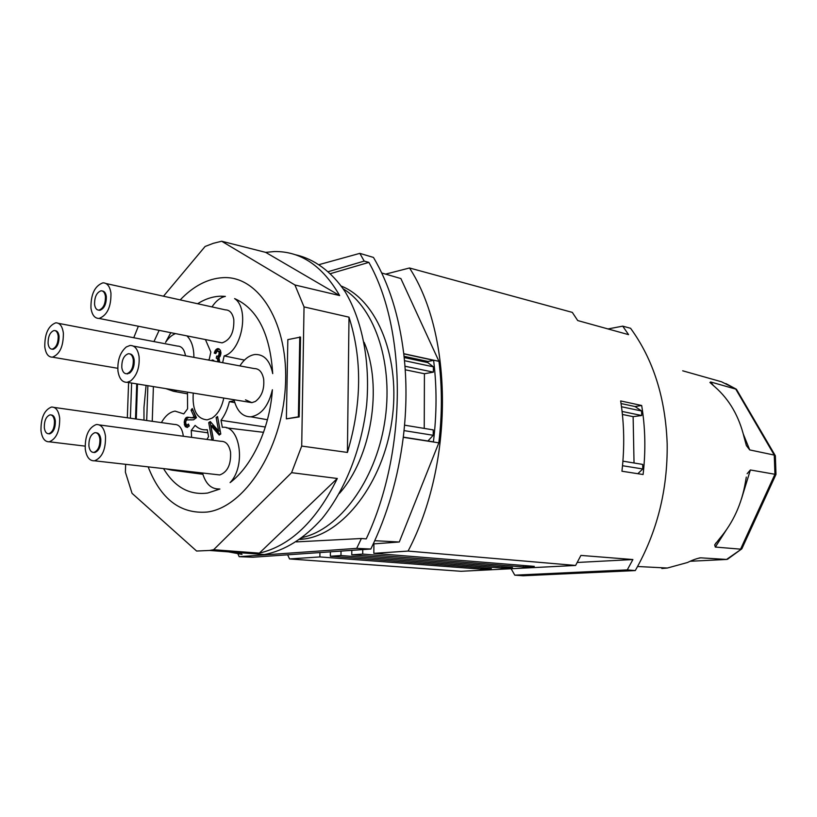 <?xml version="1.0" encoding="UTF-8"?>
<svg xmlns="http://www.w3.org/2000/svg" width="817" height="817" viewBox="0 0 817 817"><rect width="100%" height="100%" fill="white"/><g stroke="black" fill="none" stroke-linecap="round" stroke-linejoin="round"><path stroke-width="1.23" d="M137.491 383.99L136.265 419.05M136.735 383.867L135.51 418.937M349.002 317.17C362.329 359.01 361.808 404.109 347.419 452.434L349.002 317.17L304.036 306.906L301.708 446.072L291.587 472.675L337.309 478.486C316.302 521.052 290.311 545.93 259.336 553.129L337.309 478.486M347.419 452.434L301.708 446.072M265.688 252.371L274.389 251.544C300.727 251.176 322.48 265.852 339.647 295.57L265.688 252.371L221.683 241.24L294.927 284.98L304.036 306.906M339.647 295.57L294.927 284.98M221.683 241.24L213.36 243.303L205.108 246.468L163.482 296.214M138.359 326.238L133.753 337.727M259.336 553.129L213.635 549.718L291.587 472.675M128.596 382.54L127.329 417.783M125.655 464.322L125.379 472.134L132.048 493.325L196.601 551.036L209.601 550.464L264.371 554.539L259.765 555.029M241.189 553.66L242.016 554.375L228.443 551.863M295.366 254.73C314.228 258.938 331.498 271.489 345.08 291.649C362.217 320.203 370.367 361.553 366.639 404.956C361.747 448.37 345.295 489.904 322.194 518.417C304.373 538.526 284.326 550.832 264.371 554.539M130.383 418.212L131.629 383.04M213.635 549.718L209.601 550.464M146.08 385.389L143.966 407.52L143.986 420.142M300.544 337.074L299.185 416.936L286.379 418.855L287.839 339.627L300.544 337.074M299.778 336.91L298.399 416.813L286.379 418.855M299.185 416.936L298.399 416.813M747.136 473.707L750.374 469.969L774.935 474.268L740.57 549.157L715.335 547.063L714.681 544.908L719.746 538.444C733.217 522.604 741.795 503.721 745.482 481.816L746.309 477.077M728.1 558.91L726.538 559.451L700.833 557.837C697.299 558.307 692.857 559.87 687.516 562.504L667.356 568.029L661.841 568.509M721.687 381.866L735.617 388.872L774.261 455.079L749.72 449.912L746.381 445.571L744.073 437.126C739.038 416.384 729.479 399.789 715.416 387.329L709.932 382.468L710.678 381.978L736.434 389.29L775.302 455.661L774.261 455.079L774.935 474.268L775.987 474.401L741.989 548.483M721.319 381.723L682.695 370.806M362.758 549.606L362.707 554.089L523.34 566.937L534.277 566.365L373.829 553.344L408.081 551.077C454.038 463.494 453.251 335.236 409.511 267.986L572.308 312.39L577.721 320.56L628.569 334.643L622.728 326.146L630.571 328.281C653.294 359.439 665.498 397.94 667.172 443.784C667.765 489.914 657.134 532.184 635.279 570.583L523.156 575.76L514.781 575.158L627.262 569.898L632.889 559.543L580.918 555.417L575.607 565.456L461.084 571.287L289.545 558.94L319.876 556.928L481.009 569.122L491.385 568.581L330.344 556.234L330.395 551.924M408.081 551.077L575.607 565.456M627.262 569.898L635.279 570.583M643.091 474.524C645.828 450.964 645.359 427.955 641.672 405.498L620.654 400.933C624.239 423.778 624.668 447.205 621.941 471.225L643.091 474.524M409.511 267.986L385.614 274.124M287.676 554.886L289.545 558.94M319.937 552.67L319.876 556.928M341.026 551.169L340.965 555.529L330.354 556.234M362.707 554.089L351.759 554.814L351.8 550.392M373.829 553.344L373.92 543.877M340.965 555.529L501.893 568.04L512.545 567.488L351.759 554.814M511.136 568.744L514.781 575.158M622.728 326.146L608.001 328.945M577.251 562.474L632.889 559.543M481.009 569.122L481.009 567.784M501.893 568.04L501.883 566.651M523.34 566.937L523.329 565.476M373.91 544.388L373.083 544.306M690.365 561.259L726.538 559.451L741.826 548.84M775.364 455.815L775.987 474.401M637.822 473.707L642.785 468.978L642.693 464.413L622.911 461.156M634.033 462.984L633.124 416.65L641.692 415.516L641.6 411.002L635.054 406.539L641.672 405.498M642.785 468.978L622.513 465.721M633.124 416.65L622.411 414.454M622.084 411.441L641.692 415.516M641.6 411.002L621.502 406.743M621.053 403.537L635.054 406.539M328.536 271.591L364.198 261.093L359.827 253.362L373.471 257.437C388.963 283.642 399.053 315.73 403.741 353.69L438.964 361.339C442.222 387.718 442.181 414.883 438.821 442.845L403.271 437.309C398.145 477.853 387.329 515.098 370.826 549.024L356.692 548.37L361.39 538.505L296.346 541.885M339.392 493.427C371.418 457.653 383.081 386.472 364.137 342.343M148.143 466.854C160.745 499.156 180.445 514.22 207.222 512.045C244.273 507.428 281.722 450.096 285.337 387.227C289.392 324.339 259.112 275.39 223 277.657C207.814 278.556 193.547 285.96 180.2 299.89M159.131 330.364L153.953 341.588M370.826 549.024L252.913 557.225L239.156 556.673L356.692 548.37M404.486 360.685L433.388 366.823L433.378 372.154L404.966 366.23M126.288 346.959C120.079 352.372 117.301 360.399 117.954 371.03C119.18 378.69 122.254 382.448 127.166 382.315L130.587 380.957C136.929 375.585 139.758 367.476 139.074 356.631C137.807 349.084 134.774 345.366 129.985 345.479L126.288 346.959M341.373 286.113C377.556 300.493 401.096 359.072 391.864 421.072C382.918 483.123 343.232 534.052 304.077 539.006L299.88 539.455M364.198 261.093L368.886 262.39L330.65 273.583M368.886 262.39C407.193 330.395 407.264 451.648 366.23 538.883L361.39 538.505M48.101 343.559C48.632 347.317 50.021 349.176 52.268 349.155C56.281 347.542 58.252 343.181 58.181 336.063C57.639 332.335 56.261 330.487 54.034 330.507C50.011 332.111 48.029 336.451 48.101 343.559M237.951 553.957L239.156 556.673M193.251 393.089C192.158 410.073 196.815 418.988 207.232 419.856L211.96 418.161C217.782 414.321 221.724 407.622 223.776 398.063M359.827 253.362L319.467 264.514M85.254 449.044C86.479 457.112 89.574 461.033 94.558 460.808C102.196 457.643 105.842 449.421 105.475 436.155C104.208 428.19 101.145 424.319 96.283 424.523C88.604 427.628 84.927 435.798 85.254 449.044M216.628 474.585L219.753 474.943C227.545 472.093 231.14 464.526 230.547 452.22C229.117 444.826 225.911 441.19 220.917 441.313L99.368 424.932M424.237 428.404L424.421 373.737L405.222 369.795M51.971 349.165L53.156 349.308C57.17 347.695 59.141 343.334 59.059 336.226C58.569 332.713 57.292 330.854 55.229 330.66M93.567 452.434L94.854 452.506C99.01 450.79 100.991 446.337 100.797 439.137C100.185 435.063 98.643 432.939 96.192 432.775M88.91 446.021C89.584 450.392 91.259 452.516 93.945 452.393C98.101 450.688 100.082 446.225 99.888 439.025C99.214 434.685 97.54 432.571 94.884 432.683C90.728 434.378 88.736 438.831 88.91 446.021M40.993 430.671C42.035 438.239 44.812 441.946 49.296 441.793C56.434 438.8 59.896 430.886 59.672 418.049C58.579 410.583 55.842 406.917 51.451 407.05C44.281 409.991 40.789 417.865 40.993 430.671M48.53 433.756L49.704 433.847C53.585 432.224 55.464 427.934 55.352 420.969C54.81 417.099 53.411 415.097 51.165 414.965M126.318 373.757L129.597 373.134C133.028 370.213 134.55 365.822 134.192 359.96C133.59 356.161 132.099 354.139 129.74 353.873M433.602 360.317L403.761 353.843C406.866 380.773 406.713 408.541 403.292 437.146L433.408 441.844C436.84 413.892 436.901 386.717 433.602 360.317L428.026 361.482L404.037 356.314M44.792 346.827C45.752 353.771 48.315 357.213 52.482 357.162C59.886 354.18 63.501 346.142 63.358 333.04C62.358 326.197 59.825 322.797 55.74 322.827C48.315 325.758 44.669 333.765 44.792 346.827M404.17 357.529L427.781 362.595L428.026 361.482M373.267 543.918L399.288 541.998L374.748 540.701M90.953 308.04C92.004 315.005 94.721 318.467 99.102 318.436C107.221 315.311 111.173 306.865 110.949 293.119C109.856 286.267 107.17 282.835 102.891 282.845C94.741 285.93 90.758 294.324 90.953 308.04M218.854 342.221L222.061 342.864C230.343 340.117 234.254 332.356 233.805 319.58C232.569 313.187 229.761 309.939 225.359 309.857L106.036 283.54M44.322 427.71C44.894 431.805 46.395 433.817 48.816 433.735C52.697 432.111 54.576 427.822 54.453 420.847C53.871 416.782 52.38 414.791 49.99 414.862C46.099 416.466 44.21 420.745 44.322 427.71M245.498 399.83L251.891 402.648L255.364 401.453C261.767 396.582 264.524 389.117 263.656 379.057C262.237 372.041 259.081 368.549 254.169 368.559L133.426 346.112M98.571 310.133L99.878 310.297C104.29 308.601 106.435 304.026 106.322 296.571C105.801 293.109 104.474 291.24 102.36 290.975M94.578 304.486C95.15 308.254 96.62 310.133 98.99 310.113C103.402 308.428 105.546 303.842 105.434 296.377C104.842 292.639 103.381 290.781 101.053 290.791C96.631 292.466 94.476 297.031 94.578 304.486M438.821 442.845L399.288 541.998M427.781 362.595L433.388 366.823M404.548 425.167L433.245 429.895L433.224 435.287L404.027 430.6M433.378 372.154L424.421 373.737M343.283 288.871C375.442 308.448 394.1 365.322 384.521 423.257C375.126 481.213 339.29 529.161 302.566 537.453M147.877 385.685L146.703 420.52M185.469 355.793L185.469 355.742C184.325 349.349 181.64 346.122 177.432 346.071L58.456 323.348M121.815 367.619C122.489 371.766 124.153 373.808 126.809 373.737C131.323 371.97 133.477 367.323 133.283 359.797C132.599 355.681 130.955 353.659 128.33 353.73C123.806 355.466 121.631 360.103 121.815 367.619M381.713 272.99L400.871 278.556L438.964 361.339M433.224 435.287L427.934 440.986M183.263 436.237L183.11 434.797C181.864 427.832 178.974 424.38 174.44 424.442L54.136 407.428M163.533 468.59C174.746 487.228 189.462 495.378 207.661 493.039L219.896 489.026M165.871 468.856L172.101 470.183L174.133 469.785M191.587 437.361L191.249 430.447L207.865 432.826M206.875 439.423L208.56 436.697L207.293 429.701L206.303 429.813C202.126 430.099 198.388 428.619 195.12 425.371L191.249 430.447M202.504 472.992C205.659 483.899 211.235 489.22 219.232 488.944M211.991 306.906C215.913 300.952 220.376 297.449 225.369 296.387L220.927 296.193C213.023 296.387 205.251 298.899 197.602 303.73M170.814 332.682L165.565 342.374C168.496 337.962 171.805 335.041 175.471 333.612M205.424 339.555L210.847 352.066L209.203 359.511L207.763 359.929M193.895 357.356C193.895 347.623 191.556 340.464 186.899 335.879M230.098 482.622C246.254 466.027 240.167 424.697 222.326 427.362L221.019 420.316C224.859 415.179 227.647 408.96 229.373 401.647L234.265 400.708C237.267 411.513 242.812 416.884 250.901 416.823C261.389 414.903 268.548 405.875 272.388 389.76C269.896 427.975 252.32 465.874 230.098 482.622M217.935 361.829L217.434 358.745L216.239 358.152L216.699 356.059L217.863 356.151L218.813 355.191L219.201 352.086L217.23 351.024L215.78 353.567L214.258 353.128L215.719 349.85L218.21 348.583L220.365 350.187L220.968 352.832L220.243 356.1L218.997 357.713L219.64 362.145M212.001 360.726L212.175 359.919L213.829 360.409L213.686 361.032M222.643 362.697L224.144 355.906C241.944 351.381 249.818 308.295 234.602 298.593C257.375 308.703 270.08 333.714 272.715 373.624C270.039 360.624 264.167 354.241 255.078 354.486C249.308 355.283 244.242 359.082 239.881 365.904M210.275 421.541L218.619 431.019L216.127 417.518L217.557 416.537L220.784 433.99L219.201 435.053L210.847 425.545L213.308 439.025L211.879 439.995L208.713 422.624L210.275 421.541M185.704 418.038L187.399 417.17L192.015 417.681L194.129 416.844L191.055 410.124L192.25 408.541L196.437 417.681L193.558 419.805L186.552 419.928L185.602 422.011L186.102 424.38L187.001 425.116L188.431 424.064L189.289 425.963L187.113 427.454L184.989 426.117L184.315 421.245L185.704 418.038L187.236 418.263L188.89 417.405M152.248 421.306L153.402 386.584M165.851 388.616L173.47 391.272L177.075 390.444M187.481 392.15L187.573 408.827L183.764 413.892L175.083 411.125C169.803 411.993 165.248 415.812 161.409 422.603M226.503 427.863L263.554 432.326M214.473 352.209L215.994 352.495L217.251 350.146L219.17 348.91M214.861 351.085L216.393 351.381M215.811 353.434L215.994 352.495M217.261 356.222L219.395 356.437L220.845 353.894L220.416 351.79L217.833 350.953M219.467 362.105L219.365 359.899L217.771 358.438L218.221 356.406M213.523 361.002L213.666 360.358M214.258 353.128L215.79 353.424M218.384 351.106L219.916 351.402M218.895 351.494L220.416 351.79M219.201 352.086L220.733 352.372M219.334 352.862L220.856 353.158M219.313 353.598L220.845 353.894M219.109 354.527L220.631 354.823M218.813 355.191L220.345 355.477M218.384 355.803L219.906 356.1M217.863 356.151L219.395 356.437M216.239 358.152L217.771 358.438M216.791 358.316L218.323 358.602M217.434 358.745L218.966 359.041M217.833 359.613L219.365 359.899M218.047 360.665L219.579 360.951M217.465 348.624L218.997 348.92M216.485 349.084L218.006 349.38M215.719 349.85L217.251 350.146M218.619 431.019L220.161 431.243L217.771 417.681M216.127 417.518L217.669 417.753M213.227 439.086L210.255 422.849L210.98 422.348M220.049 434.481L212.389 425.759L210.847 425.545M208.713 422.624L210.255 422.849M186.368 417.426L187.9 417.65M187.399 417.17L188.482 417.334M186.051 420.622L187.236 418.263M187.501 427.362L185.725 423.41M187.001 425.116L188.952 425.228M191.607 419.928L190.065 419.703M190.514 417.732L193.547 417.906L195.661 417.068L192.894 409.95M185.224 418.672L186.756 418.886M184.713 419.621L186.245 419.846M184.315 421.245L185.745 421.46M184.152 422.563L185.602 422.767M184.254 424.064L185.796 424.278M184.53 425.085L186.062 425.3M184.989 426.117L186.531 426.331M185.5 426.821L187.032 427.036M187.951 424.697L188.768 424.809M187.522 424.993L188.941 425.197M191.055 410.124L192.587 410.359M194.129 416.844L195.661 417.068M193.251 417.446L194.783 417.671M192.015 417.681L193.547 417.906M221.019 420.316L265.331 427.015M234.796 402.618L229.373 401.647M244.446 360.093L224.144 355.906M750.374 469.969L741.458 498.952M726.119 530.264L715.335 547.063M710.678 381.978L713.537 385.716M743.327 434.113L749.72 449.912M700.833 557.837L699.148 557.991M667.356 568.029L637.597 566.508M725.884 383.582L736.015 389.015M716.213 542.662L714.681 544.908M741.54 549.044L727.355 559.349M219.753 474.943L94.558 460.808M53.156 349.308L52.268 349.155M94.854 452.506L93.945 452.393M222.061 342.864L99.102 318.436M251.891 402.648L127.166 382.315M99.878 310.297L98.99 310.113M49.704 433.847L48.816 433.735M117.75 368.293L52.482 357.162M127.707 373.89L126.809 373.737M85.07 446.123L49.296 441.793M300.83 538.76L304.077 539.006M250.901 416.823L267.435 419.734M173.47 391.272L187.267 393.804M206.303 429.813L207.344 429.987M172.101 470.183L202.861 474.289M223.562 296.857L220.927 296.193"/></g></svg>
